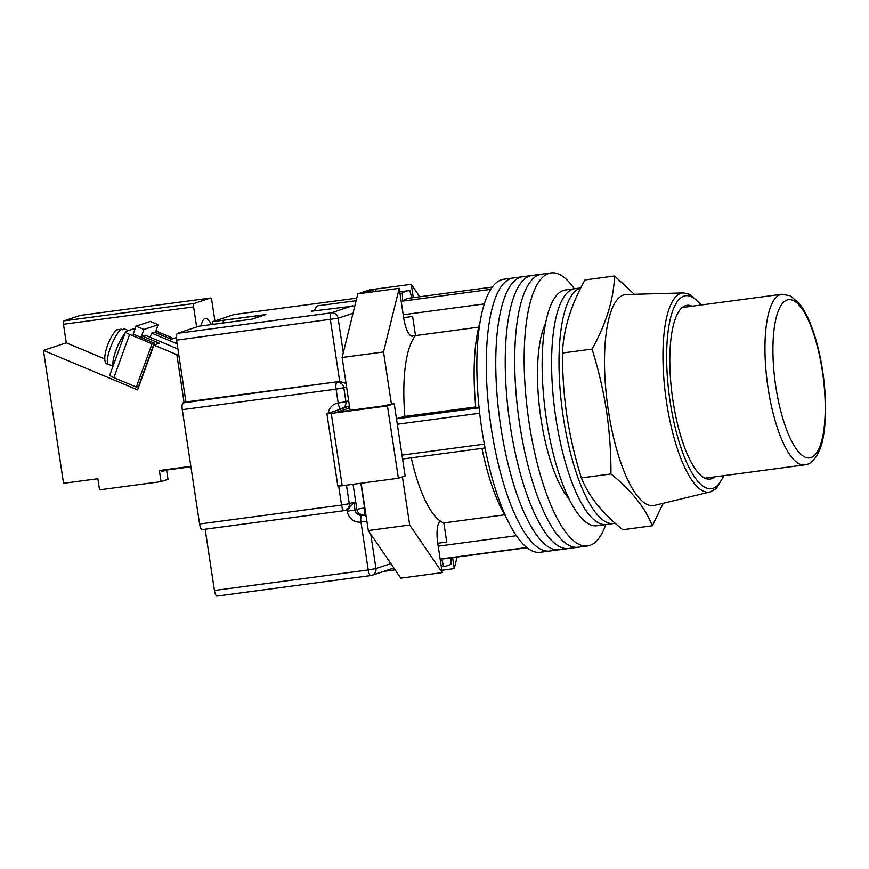 <?xml version="1.0" encoding="UTF-8"?>
<svg xmlns="http://www.w3.org/2000/svg" width="869" height="869" viewBox="0 0 869 869"><rect width="100%" height="100%" fill="white"/><g stroke="black" fill="none" stroke-linecap="round" stroke-linejoin="round"><path stroke-width="1.3" d="M574.355 288.769A137.726 41.647 82.4 0 0 551.065 272.92L513.21 277.971A137.726 41.647 82.4 0 0 491.257 427.863A137.726 41.647 82.4 0 0 549.632 551.011L540.17 552.271A137.726 41.647 82.4 0 1 481.795 429.123A137.726 41.647 82.4 0 1 503.748 279.242L513.21 277.971A137.726 41.647 82.4 0 0 491.257 427.863A137.726 41.647 82.4 0 0 549.632 551.011L559.104 549.751A137.726 41.647 82.4 0 1 500.718 426.603A137.726 41.647 82.4 0 0 559.104 549.751L568.565 548.491A137.726 41.647 82.4 0 1 510.179 425.343A137.726 41.647 82.4 0 0 568.565 548.491L578.026 547.22A137.726 41.647 82.4 0 1 519.651 424.072A137.726 41.647 82.4 0 0 578.026 547.22L587.487 545.96A137.726 41.647 82.4 0 0 605.823 524.572M522.671 276.711A137.726 41.647 82.4 0 0 500.718 426.603A137.726 41.647 82.4 0 1 522.671 276.711M532.132 275.451A137.726 41.647 82.4 0 0 510.179 425.343A137.726 41.647 82.4 0 1 532.132 275.451M541.604 274.191A137.726 41.647 82.4 0 0 519.651 424.072A137.726 41.647 82.4 0 1 541.604 274.191M545.536 323.518A97.035 29.34 82.4 0 0 540.974 418.858A97.035 29.34 82.4 0 0 568.902 498.578M551.065 272.92A137.726 41.647 82.4 0 0 529.112 422.812A137.726 41.647 82.4 0 0 587.487 545.96M397.307 424.213L479.677 413.231M490.713 289.366L402.673 301.108A131.469 39.757 -97.6 0 1 409.342 298.143L492.267 287.085M527.038 547.709L444.113 558.778A131.469 39.757 -97.6 0 1 441.658 558.854L526.766 547.492M401.989 455.117L484.326 444.135M437.759 543.244L446.731 542.05L443.831 522.921A97.035 29.34 -97.6 0 1 411.254 457.833M399.414 418.228L396.46 418.619L404.889 416.403A97.035 29.34 -97.6 0 1 415.501 335.586L412.612 316.457L403.64 317.652A20.66 6.246 82.4 0 0 412.406 336.14A20.66 6.246 82.4 0 0 413.438 335.684M402.673 301.108L402.304 293.092A138.986 42.027 -97.6 0 1 408.354 290.702A138.986 42.027 -97.6 0 1 409.82 290.594L411.743 297.828M450.881 557.876L451.152 563.829A138.986 42.027 -97.6 0 1 445.113 566.219A138.986 42.027 -97.6 0 1 443.635 566.327L441.3 566.642M506.138 517.272A118.944 35.966 -97.6 0 1 481.947 448.404L485.054 447.991M443.635 566.327L441.658 558.854M438.204 546.156L516.382 535.717M402.575 458.995L481.947 448.404M396.492 418.815L475.875 408.234A118.944 35.966 -97.6 0 1 480.079 321.943M475.875 408.234L479.08 407.8M402.304 293.092L399.979 293.407M403.205 314.752L484.305 303.933M478.689 327.157L415.501 335.586M475.745 406.953L404.889 416.403M504.672 514.806L443.831 522.921M580.807 287.9L574.844 288.704A118.944 35.966 82.4 0 0 555.878 418.152A118.944 35.966 82.4 0 0 606.301 524.507L596.84 525.767A118.944 35.966 82.4 0 1 546.416 419.412A118.944 35.966 82.4 0 1 565.371 289.964L574.844 288.704A118.944 35.966 82.4 0 0 555.878 418.152A118.944 35.966 82.4 0 0 606.301 524.507L613.699 523.518A118.944 35.966 82.4 0 0 615.154 523.225M580.742 288.019A118.944 35.966 82.4 0 0 563.275 417.163A118.944 35.966 82.4 0 0 613.699 523.518M391.398 404.042L383.522 351.956L399.208 288.312L403.651 317.674M440.279 521.063A20.66 6.246 -97.6 0 0 437.759 543.266L442.202 572.617L409.69 525.017L402.412 476.896M452.597 557.648L454.248 568.608L441.843 570.27M457.105 557.04L454.248 568.608M419.76 296.753L411.254 284.304L375.766 289.04L363.72 293.049L357.8 293.841L369.846 289.822L375.766 289.04L376.125 291.387M413.275 297.622L411.254 284.304M409.69 525.017L368.282 530.546L400.794 578.146L442.202 572.617M368.282 530.546L361.124 483.207M350.109 410.353L342.114 357.485L357.8 293.841M383.522 351.956L342.114 357.485M399.208 288.312L363.72 293.049M349.729 407.854L336.955 412.112L381.317 406.192L394.2 403.672L405.139 475.984L398.382 478.232L387.444 405.921L394.2 403.672M387.444 405.921L331.252 413.416L342.19 485.728L337.824 486.053L326.896 413.742L331.252 413.416M398.382 478.232L342.19 485.728M345.971 407.344L326.896 413.742M314.654 310.787A21.91 6.626 -97.6 0 1 318.054 305.779L356.105 300.707M261.026 316.175A20.03 6.061 82.4 0 0 259.147 315.534L225.136 320.074A20.03 6.061 82.4 0 0 222.507 323.083M259.147 315.534A20.03 6.061 82.4 0 0 256.963 317.533M344.081 510.668L202.347 529.579A6.257 1.89 -97.6 0 1 202.238 529.612A6.257 1.89 -97.6 0 1 199.577 524.007L182.284 409.668A6.257 1.89 -97.6 0 1 183.185 402.879L339.703 381.448L185.923 401.967L176.57 340.159A6.257 1.89 -97.6 0 1 177.461 333.37L198.914 326.233L252.151 319.129L265.838 314.578L212.612 321.671L234.054 314.535A6.257 1.89 -97.6 0 1 234.163 314.513A6.257 1.89 -97.6 0 1 234.272 314.502M314.85 310.059L311.298 311.243L354.824 305.91M370.759 575.56L217.185 596.047A6.257 1.89 -97.6 0 1 217.076 596.08A6.257 1.89 -97.6 0 1 214.426 590.475L205.16 529.221M212.612 321.671L213.014 324.354M183.185 402.879L185.923 401.967M353.846 502.152L348.111 509.484L345.341 510.407A6.257 5.953 -108.4 0 0 349.284 503.672L353.846 502.152L355.008 509.886L356.833 509.277L353.053 484.283M393.863 568L372.019 575.289A6.257 5.953 71.6 0 1 370.976 575.528A6.257 1.89 82.4 0 1 370.867 575.56A6.257 6.257 0 0 0 372.019 575.289A6.257 5.953 71.6 0 0 375.951 568.565L390.865 563.601M177.461 333.37L331.252 312.851A6.257 1.89 82.4 0 0 330.361 319.64L339.703 381.448L346.036 383.414M714.839 476.864A87.65 26.504 -97.6 0 1 711.602 478.732A87.65 26.504 -97.6 0 1 710.94 478.917A87.65 26.504 -97.6 0 1 672.791 399.588A87.65 26.504 -97.6 0 1 685.435 305.671A87.65 26.504 -97.6 0 1 687.77 305.258A87.65 26.504 -97.6 0 1 692.072 306.214M710.853 491.724A100.446 30.372 -97.6 0 1 710.082 491.941L654.444 505.4A106.431 32.186 -97.6 0 1 608.333 410.418A106.431 32.186 -97.6 0 1 623.475 295.026A106.431 32.186 -97.6 0 1 626.31 294.515L683.534 292.907A100.446 30.372 -97.6 0 0 680.851 293.385A100.446 30.372 -97.6 0 0 666.371 401.022A100.446 30.372 -97.6 0 0 710.082 491.941L716.186 488.595L724.105 475.625M652.337 525.778L622.769 529.721C602.38 513.329 588.585 496.058 581.372 477.907C575.006 457.583 570.194 436.988 566.936 416.132C563.883 395.308 562.406 374.267 562.482 353.01C563.405 329.536 570.9 305.171 584.989 279.937L614.568 275.984C613.644 299.468 606.149 323.833 592.061 349.066C598.437 369.466 603.249 390.062 606.497 410.852C609.549 431.741 611.037 452.771 610.95 473.963C631.328 490.355 645.135 507.626 652.337 525.778L663.253 503.27M634.283 294.298L614.568 275.984M610.95 473.963L581.372 477.907M592.061 349.066L562.482 353.01M133.142 334.228L136.064 326.179L150.304 321.443L158.158 324.734L155.301 332.588M140.995 337.52L143.917 329.481L158.158 324.734M136.064 326.179L143.917 329.481M135.292 328.286L125.831 331.437A6.257 1.227 20 0 0 125.56 331.654A6.257 1.227 20 0 0 129.611 334.402L152.053 343.809L154.248 343.081L133.207 334.054M155.877 330.991L171.226 337.433L170.65 339.029M129.611 334.402L113.904 377.667L136.335 387.085L152.053 343.809M113.904 377.667A6.257 1.227 -160 0 1 109.842 374.93L125.56 331.654M154.248 343.081L138.529 386.357L136.335 387.085M168.977 338.323L155.366 332.425M169.031 338.16L171.226 337.433M121.193 329.188A19.411 4.584 112.8 0 0 110.287 348.176A19.411 4.584 112.8 0 0 108.408 364.274C99.892 364.393 107.854 337.759 116.783 329.851L121.193 329.188L122.594 329.786A19.411 4.584 -67.2 0 1 123.811 329.079A19.411 4.584 -67.2 0 1 124.788 329.047L123.387 328.46A19.411 4.584 112.8 0 0 123.387 328.46L128.427 330.578M113.013 366.207L108.408 364.274A19.411 4.584 112.8 0 0 108.451 364.285L109.852 364.871M211.33 324.572A24.256 7.332 82.4 0 0 205.356 318.445A24.256 7.332 82.4 0 0 204.943 318.543A24.256 7.332 82.4 0 0 201.195 325.929M190.854 466.305L159.364 470.509L161.047 481.632L99.533 489.834L97.849 478.71L63.546 483.294L43.45 350.403L137.595 389.888L153.878 345.047L176.852 354.671L184.098 402.575M214.893 320.911L211.851 300.826A3.128 0.945 82.4 0 0 210.526 298.034A3.128 0.945 82.4 0 0 210.472 298.045L194.037 303.509A3.128 0.945 82.4 0 0 193.591 306.909L63.47 324.267L66.272 342.81L43.45 350.403M196.633 326.994L193.591 306.909M178.677 354.074L176.852 354.671M210.472 298.045L80.339 315.404L63.915 320.878L194.037 303.509M63.47 324.267A3.128 0.945 -97.6 0 1 63.915 320.878M177.124 343.798L151.662 333.12L154.4 332.208L171.226 339.268L176.353 337.563M177.895 348.936L145.264 335.249L142.527 336.162L141.897 337.9M153.878 345.047L159.353 343.222L142.527 336.162M151.662 333.12L150.141 337.291M66.272 342.81L104.769 358.951M161.047 481.632L167.989 479.319L166.587 470.053L161.699 470.705M161.623 470.205L161.84 471.628L166.587 470.053M190.93 466.794L161.699 470.694M353.01 313.285L338.095 318.25A6.257 5.953 71.6 0 0 331.252 312.851L352.705 305.714M234.163 314.513L356.735 298.154L234.054 314.535M176.57 340.159L338.095 318.25L343.298 352.662M346.557 386.846L343.82 387.759L345.916 401.663L348.654 400.75M370.748 534.153L375.951 568.565L368.217 569.955L360.972 522.063A12.524 11.916 71.6 0 1 347.274 511.276L347.057 509.831M214.426 590.475L368.217 569.955A6.257 1.89 82.4 0 0 370.867 575.56L217.076 596.08M328.2 413.253A12.524 11.916 71.6 0 1 338.182 403.053L336.075 389.149L182.284 409.668M199.577 524.007L341.539 505.074L338.671 486.108M346.481 485.163L349.284 503.672L341.539 505.074A6.257 1.89 82.4 0 0 344.189 510.668A6.257 1.89 82.4 0 0 344.298 510.646A6.257 5.953 -108.4 0 0 345.341 510.407A6.257 6.257 0 0 1 344.189 510.668L202.238 529.612M344.928 407.409A6.257 5.953 -108.4 0 0 344.298 407.898M340.746 408.658A6.257 5.953 -108.4 0 0 337.911 410.027M339.898 408.875L340.833 408.658A6.257 1.89 82.4 0 1 338.182 403.053L345.916 401.663A6.257 5.953 71.6 0 1 340.941 408.626A6.257 1.89 82.4 0 1 340.833 408.658A6.257 6.257 0 0 0 341.984 408.387L348.371 406.257A6.257 5.953 71.6 0 0 349.425 405.79M349.001 408.104A6.257 1.89 82.4 0 0 347.676 406.496M360.852 483.24L364.578 507.876L356.833 509.277A6.257 5.953 -108.4 0 0 363.687 514.665L361.862 515.274A6.257 5.953 71.6 0 1 366.142 516.392M347.274 511.276L355.008 509.886A6.257 5.953 -108.4 0 0 361.862 515.274A6.257 1.89 82.4 0 0 360.972 522.063L366.859 521.107M364.85 507.844L364.578 507.876A6.257 1.89 -97.6 0 1 363.687 514.665A6.257 5.953 71.6 0 1 365.903 514.806M336.075 389.149L343.82 387.759A6.257 5.953 71.6 0 0 336.966 382.36A6.257 1.89 82.4 0 0 336.075 389.149M700.751 305.062A97.339 29.437 82.4 0 0 683.979 296.101A97.339 29.437 82.4 0 0 670.129 401.652A97.339 29.437 82.4 0 0 713.047 488.291A97.339 29.437 82.4 0 0 723.519 475.712M781.774 294.254L790.377 295.808L799.621 303.868C804.531 310.244 808.92 318.956 812.787 330.024C817.61 343.885 821.14 359.332 823.399 376.375C826.213 398.632 826.289 418.152 823.606 434.924C820.901 453.998 812.07 463.655 807.051 464.318L804.542 464.893A86.085 26.027 -97.6 0 1 767.696 385.478A86.085 26.027 -97.6 0 1 780.297 294.591A86.085 26.027 -97.6 0 1 781.774 294.254L682.187 307.539M787.151 299.979A79.818 24.136 82.4 0 0 775.789 386.531A79.818 24.136 82.4 0 0 810.983 457.583A79.818 24.136 82.4 0 0 822.346 371.03A79.818 24.136 82.4 0 0 787.151 299.979M113.209 365.643A19.411 4.584 -67.2 0 1 115.87 350.609A19.411 4.584 -67.2 0 1 124.908 333.457M411.287 335.977L415.48 335.412M445.113 566.219L441.311 566.729M408.354 290.702L399.74 291.854M383.816 571.367L395.134 569.858M701.337 304.976L690.149 294.472L683.534 292.907M804.542 464.893L704.955 478.178M80.393 315.393L210.526 298.034"/></g></svg>
